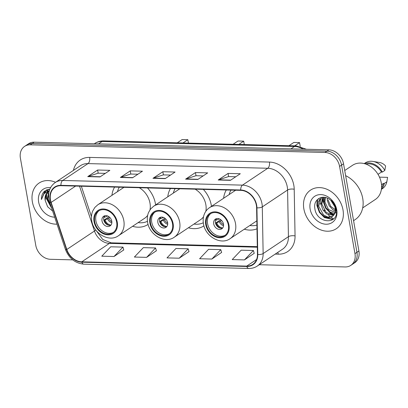 <?xml version="1.0" encoding="UTF-8"?>
<svg xmlns="http://www.w3.org/2000/svg" width="408" height="408" viewBox="0 0 408 408"><rect width="100%" height="100%" fill="white"/><g stroke="black" fill="none" stroke-linecap="round" stroke-linejoin="round"><path stroke-width="0.61" d="M244.28 229.209A25.617 20.211 -123.7 0 0 256.984 228.796M188.43 227.761A25.617 20.211 -123.7 0 0 203.878 225.879A25.617 20.211 -123.7 0 0 203.944 225.833M211.456 206.371A25.617 20.211 -123.7 0 0 211.268 205.132A25.617 20.211 -123.7 0 0 203.347 189.378M132.585 226.307A25.617 20.211 -123.7 0 0 148.028 224.431A25.617 20.211 -123.7 0 0 148.094 224.385M155.606 204.923A25.617 20.211 -123.7 0 0 155.417 203.684A25.617 20.211 -123.7 0 0 147.502 187.93M170.462 188.527A25.617 20.211 -123.7 0 0 167.78 196.804M226.312 189.975A25.617 20.211 -123.7 0 0 223.625 198.252M114.617 187.078A25.617 20.211 -123.7 0 0 111.93 195.35M259.284 264.721L345.142 266.944A14.499 11.439 -123.7 0 0 350.788 265.379L354.736 262.747A14.499 11.439 -123.7 0 0 358.918 251.002L343.541 163.786A14.499 11.439 -123.7 0 0 328.909 149.843L34.18 142.193A14.499 11.439 -123.7 0 0 28.535 143.759L26.556 145.08A14.499 11.439 -123.7 0 1 32.201 143.514A14.499 11.439 -123.7 0 0 26.556 145.08L24.582 146.395A14.499 11.439 -123.7 0 0 20.4 158.141L35.777 245.351A14.499 11.439 -123.7 0 0 50.408 259.294L72.746 259.876M350.788 265.379A14.499 11.439 -123.7 0 0 354.97 253.638L339.589 166.423A14.499 11.439 -123.7 0 0 324.957 152.48L326.935 151.164L32.201 143.514L326.935 151.164A14.499 11.439 -123.7 0 1 341.567 165.107A14.499 11.439 -123.7 0 0 326.935 151.164L328.909 149.843M354.97 253.638L356.944 252.317L341.567 165.107L356.944 252.317A14.499 11.439 -123.7 0 1 352.762 264.063A14.499 11.439 -123.7 0 0 356.944 252.317L358.918 251.002M32.37 201.858A23.2 18.304 -123.7 0 0 57.003 224.155A23.2 18.304 -123.7 0 1 32.37 201.858A23.2 18.304 -123.7 0 1 39.061 183.07A23.2 18.304 -123.7 0 0 32.37 201.858M303.863 208.906A23.2 18.304 -123.7 0 0 336.309 228.709A23.2 18.304 -123.7 0 0 343 209.921A23.2 18.304 -123.7 0 0 310.554 190.113A23.2 18.304 -123.7 0 0 303.863 208.906A23.2 18.304 -123.7 0 0 336.309 228.709A23.2 18.304 -123.7 0 0 343 209.921A23.2 18.304 -123.7 0 0 310.554 190.113A23.2 18.304 -123.7 0 0 303.863 208.906M50.49 199.879A15.468 12.204 56.3 0 1 54.953 187.354A15.468 12.204 56.3 0 1 60.971 185.686L240.746 190.352A15.468 12.204 56.3 0 1 256.601 207.743L257.448 254.429A15.468 12.204 56.3 0 1 252.741 264.435A15.468 12.204 56.3 0 1 246.718 266.108L81.784 261.824A15.468 12.204 56.3 0 1 66.815 249.482L51.133 202.409A15.468 12.204 56.3 0 1 50.49 199.879M50.164 199.874A15.851 12.51 -123.7 0 0 50.822 202.465L66.504 249.533A15.851 12.51 -123.7 0 0 81.845 262.186L246.784 266.47A15.851 12.51 -123.7 0 0 257.779 254.5L256.933 207.815A15.851 12.51 -123.7 0 0 240.679 189.985L60.909 185.324A15.851 12.51 -123.7 0 0 50.164 199.874M230.423 180.321L240.302 173.731L228.072 173.41L218.193 180.005L230.423 180.321M235.753 176.761L228.572 176.577L218.545 179.831A3.866 2.076 91.5 0 0 218.193 180.005M228.633 176.577L228.072 173.41M197.809 179.474L207.687 172.885L195.463 172.564L185.584 179.158L197.809 179.474M203.143 175.914L195.962 175.731L185.936 178.984A3.866 2.076 91.5 0 0 185.584 179.158M196.019 175.731L195.463 172.564M99.975 176.934L109.854 170.345L97.624 170.024L87.746 176.618L99.975 176.934M105.305 173.374L98.124 173.191L88.097 176.445A3.866 2.076 91.5 0 0 87.746 176.618M98.18 173.191L97.624 170.024M132.585 177.781L142.463 171.192L130.234 170.87L120.355 177.465L132.585 177.781M137.919 174.221L130.739 174.037L120.712 177.291A3.866 2.076 91.5 0 0 120.355 177.465M130.795 174.037L130.234 170.87M165.199 178.627L175.078 172.038L162.848 171.717L152.969 178.311L165.199 178.627M170.529 175.068L163.348 174.884L153.321 178.138A3.866 2.076 91.5 0 0 152.969 178.311M163.404 174.884L162.848 171.717M55.58 182.289A23.2 18.304 -123.7 0 0 39.061 183.07A23.2 18.304 -123.7 0 1 55.58 182.289M324.957 152.48L30.228 144.83A14.499 11.439 -123.7 0 0 24.582 146.395M244.453 259.901L253.399 250.497L241.169 250.181L232.223 259.585L244.453 259.901L254.215 253.307M146.62 257.361L155.56 247.957L143.33 247.641L134.39 257.045L146.62 257.361L156.381 250.767M114.005 256.515L122.951 247.11L110.721 246.794L101.776 256.199L114.005 256.515L123.767 249.92M211.844 259.055L220.784 249.65L208.554 249.334L199.614 258.738L211.844 259.055L221.605 252.46M179.229 258.208L188.175 248.804L175.945 248.487L166.999 257.892L179.229 258.208L188.991 251.614M188.175 248.804L189.011 251.685M155.56 247.957L156.402 250.838M122.951 247.11L123.787 249.992M220.784 249.65L221.626 252.532M253.399 250.497L254.235 253.373M51.449 207.494L47.042 199.242L49.113 191.429M50.934 205.943L47.66 198.829L48.98 192.02M49.184 191.148A10.924 8.619 -123.7 0 0 48.343 191.627A10.924 8.619 -123.7 0 0 45.191 200.476L45.701 195.299L48.547 191.495M47.114 189.659A26.097 20.594 -123.7 0 0 47.211 190.261A26.097 20.594 -123.7 0 0 47.384 191.158M50.567 187.649A15.759 12.434 -123.7 0 0 38.643 202.021A15.759 12.434 -123.7 0 0 54.677 217.178M45.191 200.476L47.639 206.774L52.627 211.028M49.883 189.077L44.293 191.377C42.274 193.448 41.32 196.166 41.443 199.517L44.054 193.647L49.363 190.536M47.639 192.265A26.097 20.594 -123.7 0 0 47.904 193.254M48.088 193.882A26.097 20.594 -123.7 0 0 48.613 195.427M41.443 199.517L45.018 190.786M44.834 192.851L46.823 189.771M51.525 207.713L46.532 198.053L46.609 193.514M47.308 191.194L48.343 189.292M44.462 193.208L46.64 189.853M51.76 208.417L46.226 198.257L46.226 194.147M47.027 191.326L48.149 189.338M94.651 221.621A13.051 10.297 -123.7 0 0 112.899 232.759A13.051 10.297 -123.7 0 0 116.663 222.192A13.051 10.297 -123.7 0 0 98.415 211.048A13.051 10.297 -123.7 0 0 94.651 221.621M99.052 210.666A13.051 10.297 -123.7 0 0 95.885 220.794A13.051 10.297 -123.7 0 0 113.501 232.32M119.274 187.196A22.858 18.039 -123.7 0 0 117.484 191.648M149.986 209.85A18.61 14.683 -123.7 0 0 150.001 203.199A18.61 14.683 -123.7 0 0 139.256 187.716M123.971 187.318L97.803 204.78A18.61 14.683 56.3 0 1 123.823 220.667A18.61 14.683 56.3 0 1 118.453 235.737L144.631 218.27A18.61 14.683 -123.7 0 0 147.671 215.327M138.139 222.605A22.858 18.039 -123.7 0 0 147.456 221.325M188.45 143.096L187.848 139.699L182.141 139.551L177.266 142.805M187.848 139.699L182.973 142.953M102 220.952A5.799 4.575 -123.7 0 0 110.109 225.904A5.799 4.575 -123.7 0 0 111.782 221.207A5.799 4.575 -123.7 0 0 103.673 216.255A5.799 4.575 -123.7 0 0 102 220.952M104.621 215.806A5.799 4.575 -123.7 0 0 103.729 219.8A5.799 4.575 -123.7 0 0 110.889 225.201M104.754 215.771A6.768 5.34 56.3 0 0 104.535 217.265L103.851 217.25M104.535 217.265L107.651 215.995M108.727 225.277A7.732 6.1 56.3 0 1 104.183 219.973L109.002 216.755M110.976 225.099A6.768 5.34 56.3 0 1 105.014 219.994L104.183 219.973M109.936 217.581L105.014 219.994M353.573 220.677L355.205 219.586A26.097 20.594 -123.7 0 0 362.732 198.451A26.097 20.594 -123.7 0 0 345.637 175.659M362.686 207.912L375.335 199.476A20.543 16.208 -123.7 0 0 381.261 182.84A20.543 16.208 -123.7 0 0 352.532 165.301L344.729 170.513M334.815 206.703L330.898 200.45M335.249 210.967L332.964 209.799L329.19 205.775L327.313 200.435L327.247 198.074M336.421 210.579L330.648 206.269L328.088 199.915M334.611 213.568L329.827 211.89L326.053 207.871L324.176 202.526L324.732 197.339M336.508 213.007L328.465 209.493L324.962 202.006L325.293 197.446M333.54 215.434L326.691 213.981L322.917 209.962L321.04 204.622L322.81 197.227M333.836 215.026L326.201 212.466L321.825 204.097L323.233 197.217M334.172 214.46C335.213 212.594 335.529 210.441 335.116 208.004C334.519 204.903 332.999 202.291 330.572 200.165C323.488 193.576 313.329 198.905 314.777 207.973C316.185 224.033 339.002 225.262 336.34 209.977L336.223 209.207C335.595 205.841 334.065 202.858 331.638 200.257C333.917 202.852 335.254 205.632 335.656 208.595C335.947 211.089 335.452 213.042 334.172 214.46L332.143 216.735L328.073 217.739L323.554 216.077L319.78 212.053L317.903 206.713L318.495 201.44L321.892 197.314M332.525 216.459L327.726 217.046L323.549 214.955L318.684 206.193L321.417 197.737M310.141 209.069A15.759 12.434 -123.7 0 0 326.043 224.221A15.759 12.434 -123.7 0 0 336.722 209.758A15.759 12.434 -123.7 0 0 320.821 194.601A15.759 12.434 -123.7 0 0 310.141 209.069M381.572 187.466A14.499 11.439 -123.7 0 0 383.464 183.411L381.511 184.717M381.393 189.332L382.398 188.664A15.468 12.204 -123.7 0 0 386.743 182.141A15.468 12.204 -123.7 0 0 386.825 181.79L387.6 177.358L379.496 177.149M386.825 181.79L384.351 183.437L383.464 183.411M381.429 189.077A15.468 12.204 -123.7 0 0 384.351 183.437M378.027 174.349L381.46 172.059A14.499 11.439 -123.7 0 0 366.017 164.159M318.918 198.38A26.097 20.594 -123.7 0 0 319.28 199.879M319.454 200.496A26.097 20.594 -123.7 0 0 321.06 204.785M324.018 209.931A26.097 20.594 -123.7 0 0 324.666 210.829M328.251 214.858A26.097 20.594 -123.7 0 0 329.848 216.271M331.133 217.275A26.097 20.594 -123.7 0 0 333.56 218.897M381.46 172.059L382.352 172.079L384.82 170.432L385.596 166A9.665 7.63 -123.7 0 0 379.675 162.527L372.917 161.42A15.468 12.204 -123.7 0 0 365.231 162.935L364.222 163.603M384.82 170.432A15.468 12.204 -123.7 0 0 372.917 161.42M382.352 172.079A15.468 12.204 -123.7 0 0 364.477 163.669M333.127 219.285L324.788 217.306L319.785 212.114L317.256 205.204L317.618 199.364M334.081 214.618L331.061 213.119L326.058 207.927L323.529 201.016L323.483 197.222M332.816 219.529L324.396 217.566L319.393 212.374L316.863 205.464L317.174 199.808M333.887 214.95L330.669 213.379L325.666 208.192L323.136 201.277L323.095 197.436M150.501 223.069A13.051 10.297 -123.7 0 0 168.749 234.212A13.051 10.297 -123.7 0 0 172.513 223.64A13.051 10.297 -123.7 0 0 154.265 212.502A13.051 10.297 -123.7 0 0 150.501 223.069M154.897 212.114A13.051 10.297 -123.7 0 0 151.735 222.248A13.051 10.297 -123.7 0 0 169.346 233.769M175.124 188.649A22.858 18.039 -123.7 0 0 173.334 193.096M205.836 211.298A18.61 14.683 -123.7 0 0 205.846 204.648A18.61 14.683 -123.7 0 0 195.106 189.164M179.816 188.771L153.648 206.229A18.61 14.683 56.3 0 1 179.668 222.115A18.61 14.683 56.3 0 1 174.303 237.186L200.481 219.718A18.61 14.683 -123.7 0 0 203.516 216.776M193.989 224.053A22.858 18.039 -123.7 0 0 203.306 222.773M244.295 144.549L243.698 141.153L237.992 141.005L233.116 144.259M243.698 141.153L238.823 144.406M157.85 222.406A5.799 4.575 -123.7 0 0 165.959 227.358A5.799 4.575 -123.7 0 0 167.632 222.656A5.799 4.575 -123.7 0 0 159.523 217.709A5.799 4.575 -123.7 0 0 157.85 222.406M160.471 217.255A5.799 4.575 -123.7 0 0 159.579 221.248A5.799 4.575 -123.7 0 0 166.739 226.654M160.599 217.219A6.768 5.34 56.3 0 0 160.385 218.719L159.701 218.698M160.385 218.719L163.496 217.449M164.577 226.726A7.732 6.1 56.3 0 1 160.033 221.422L164.852 218.204M166.826 226.547A6.768 5.34 56.3 0 1 160.864 221.442L160.033 221.422M165.786 219.035L160.864 221.442M206.346 224.517A13.051 10.297 -123.7 0 0 224.599 235.661A13.051 10.297 -123.7 0 0 228.363 225.089A13.051 10.297 -123.7 0 0 210.11 213.95A13.051 10.297 -123.7 0 0 206.346 224.517M210.747 213.568A13.051 10.297 -123.7 0 0 207.58 223.696A13.051 10.297 -123.7 0 0 225.196 235.217M230.969 190.097A22.858 18.039 -123.7 0 0 229.179 194.545M235.666 190.22L209.498 207.677A18.61 14.683 56.3 0 1 235.518 223.564A18.61 14.683 56.3 0 1 230.153 238.634L256.331 221.167A18.61 14.683 -123.7 0 0 256.836 220.81M249.834 225.502A22.858 18.039 -123.7 0 0 256.918 225.078M300.222 146.436L299.548 142.601L293.842 142.453L288.961 145.707M299.548 142.601L294.668 145.855M213.695 223.854A5.799 4.575 -123.7 0 0 221.809 228.806A5.799 4.575 -123.7 0 0 223.482 224.109A5.799 4.575 -123.7 0 0 215.368 219.157A5.799 4.575 -123.7 0 0 213.695 223.854M216.316 218.703A5.799 4.575 -123.7 0 0 215.424 222.702A5.799 4.575 -123.7 0 0 222.589 228.103M216.449 218.668A6.768 5.34 56.3 0 0 216.23 220.167L215.552 220.147M216.23 220.167L219.346 218.897M220.422 228.174A7.732 6.1 56.3 0 1 215.878 222.87L220.697 219.657M222.671 227.996A6.768 5.34 56.3 0 1 216.714 222.89L215.878 222.87M221.631 220.483L216.714 222.89M303.175 149.175A19.334 15.254 -123.7 0 0 294.505 146.477L102.092 141.484A19.334 15.254 -123.7 0 0 94.564 143.57C97.395 141.719 100.521 140.831 103.943 140.903L296.356 145.901A9.665 5.187 -88.5 0 0 294.505 146.477L290.935 148.859M98.522 143.866L102.092 141.484A9.665 5.187 -88.5 0 1 103.943 140.903M34.18 142.193L30.228 144.83M343.541 163.786L339.589 166.423M73.42 170.386A24.164 19.069 56.3 0 1 89.658 157.406L269.433 162.073A4.835 2.596 -88.5 0 1 267.765 168.264L87.99 163.598A19.334 15.254 -123.7 0 0 80.468 165.684L55.177 182.554A19.334 15.254 56.3 0 1 62.699 180.469A4.835 2.596 91.5 0 0 60.909 185.324M269.433 162.073A24.164 19.069 56.3 0 1 293.821 185.314A24.164 19.069 56.3 0 1 294.209 189.251L295.055 235.931A24.164 19.069 56.3 0 1 278.292 254.179L275.201 254.097M287.273 186.854A19.334 15.254 -123.7 0 0 267.765 168.264L242.474 185.135A19.334 15.254 56.3 0 1 262.293 206.876L263.14 253.562A19.334 15.254 56.3 0 1 257.254 266.072L282.545 249.196A19.334 15.254 -123.7 0 0 288.43 236.686L287.584 190.006A19.334 15.254 -123.7 0 0 287.273 186.854M55.177 182.554C49.949 186.405 47.863 191.939 48.914 199.16L49.694 202.22A4.835 0.969 -18.4 0 0 50.822 202.465M49.694 202.22L65.377 249.288C68.937 258.335 75.103 263.293 83.864 264.165A4.835 2.596 -88.5 0 1 81.845 262.186M246.784 266.47A4.835 2.596 91.5 0 0 248.804 268.449C251.93 268.51 254.75 267.719 257.254 266.072M257.779 254.5A4.835 1.872 -1 0 0 263.14 253.562L288.43 236.686A4.835 1.872 179 0 1 295.055 235.931M65.377 249.288A4.835 0.969 -18.4 0 0 66.504 249.533M256.933 207.815A4.835 1.872 -1 0 0 262.293 206.876L287.584 190.006A4.835 1.872 179 0 1 294.209 189.251M240.679 189.985A4.835 2.596 -88.5 0 1 242.474 185.135L62.699 180.469L87.99 163.598A4.835 2.596 -88.5 0 0 89.658 157.406M277.72 252.414A4.835 2.596 -88.5 0 1 278.292 254.179M246.718 266.108L256.591 259.519M51.133 202.409L75.633 186.063M66.815 249.482L94.478 231.025A15.468 12.204 -123.7 0 0 109.441 243.372L257.315 247.207M79.529 186.165L94.478 231.025A8.701 1.749 161.6 0 0 95.707 229.882M81.784 261.824L109.441 243.372A8.701 4.672 -88.5 0 1 111.109 242.847L257.305 246.646M165.464 178.449L153.321 178.138M132.85 177.602L120.712 177.291M100.241 176.756L88.097 176.445M198.074 179.296L185.936 178.984M230.688 180.142L218.545 179.831M117.275 222.207A13.775 10.868 -123.7 0 0 103.377 208.962A13.775 10.868 -123.7 0 0 94.039 221.605A13.775 10.868 -123.7 0 0 107.942 234.85A13.775 10.868 -123.7 0 0 117.275 222.207M107.166 216.209A5.61 4.427 56.3 0 1 107.202 215.842M111.848 222.809A5.61 4.427 56.3 0 1 107.646 218.933M111.848 221.666A5.314 4.197 56.3 0 1 108.747 218.377M173.125 223.655A13.775 10.868 -123.7 0 0 159.222 210.411A13.775 10.868 -123.7 0 0 149.889 223.054A13.775 10.868 -123.7 0 0 163.786 236.298A13.775 10.868 -123.7 0 0 173.125 223.655M163.011 217.658A5.61 4.427 56.3 0 1 163.052 217.291M167.698 224.257A5.61 4.427 56.3 0 1 163.496 220.386M167.698 223.115A5.314 4.197 56.3 0 1 164.592 219.825M228.97 225.104A13.775 10.868 -123.7 0 0 215.072 211.859A13.775 10.868 -123.7 0 0 205.734 224.502A13.775 10.868 -123.7 0 0 219.637 237.752A13.775 10.868 -123.7 0 0 228.97 225.104M218.861 219.106A5.61 4.427 56.3 0 1 218.897 218.739M223.548 225.706A5.61 4.427 56.3 0 1 219.341 221.835M223.543 224.563A5.314 4.197 56.3 0 1 220.442 221.279M94.564 143.57L94.289 143.754M306.403 149.262L296.356 145.901M83.864 264.165L248.804 268.449M96.048 230.331L102.745 239.471L111.109 242.847M81.33 186.211L91.474 216.653M97.803 204.78L94.834 207.473L92.718 210.997C91.468 214.027 91.147 217.291 91.749 220.794C93.488 233.529 109.155 242.597 118.453 235.737M386.993 181.086L386.743 182.141M153.648 206.229L150.685 208.921L148.568 212.446C147.319 215.475 146.992 218.739 147.599 222.243C149.333 234.983 165.005 244.05 174.303 237.186M209.498 207.677C207.228 209.212 205.535 211.283 204.418 213.894C203.169 216.923 202.842 220.187 203.444 223.696C205.183 236.431 220.85 245.499 230.153 238.634"/></g></svg>
